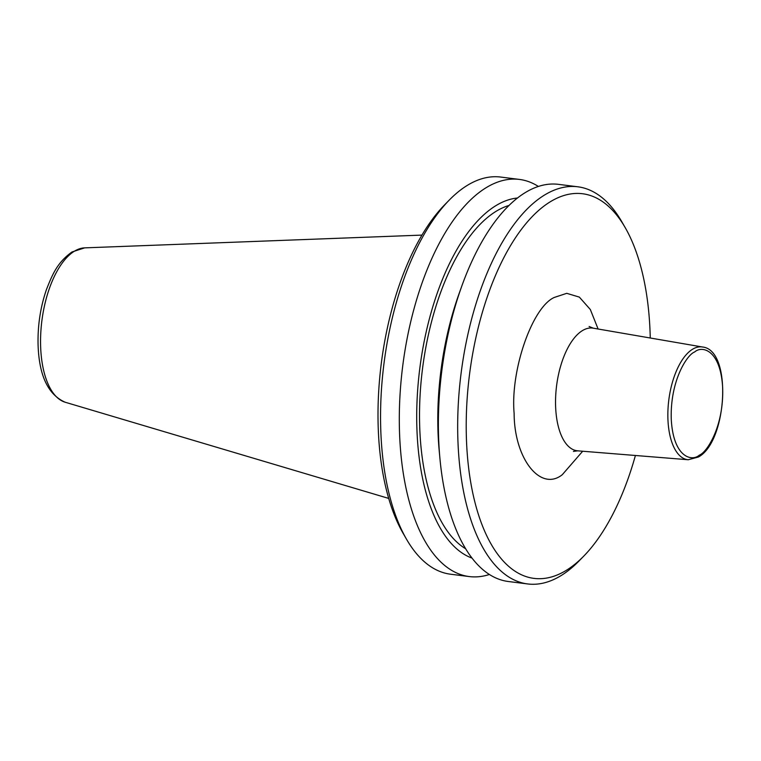<?xml version="1.0" encoding="UTF-8"?>
<svg xmlns="http://www.w3.org/2000/svg" width="761" height="761" viewBox="0 0 761 761"><rect width="100%" height="100%" fill="white"/><g stroke="black" fill="none" stroke-linecap="round" stroke-linejoin="round"><path stroke-width="1.14" d="M489.399 574.479A200.153 92.423 -82.8 0 1 469.29 576.572L450.55 574.213A200.153 92.423 -82.8 0 1 406.479 539.159A200.153 92.423 -82.8 0 1 449.285 200.057A200.153 92.423 -82.8 0 1 466.988 185.579A200.153 92.423 -82.8 0 1 500.681 177.056L519.421 179.425A200.153 92.423 -82.8 0 1 538.388 186.445M469.29 576.572A200.153 92.423 -82.8 0 1 399.668 401.941A200.153 92.423 -82.8 0 1 485.727 187.948A200.153 92.423 -82.8 0 1 519.421 179.425M472.029 558.098A182.44 84.243 -82.8 0 1 417.551 391.658A182.44 84.243 -82.8 0 1 495.487 205.898A182.44 84.243 -82.8 0 1 517.49 198.003M508.995 205.46A176.514 81.503 97.2 0 0 495.744 211.529A176.514 81.503 97.2 0 0 420.995 382.802A176.514 81.503 97.2 0 0 465.656 548.757M635.416 455.487A193.846 89.513 -82.8 0 1 583.773 556.11L579.054 560.943A200.153 92.423 -82.8 0 1 561.361 575.421A200.153 92.423 -82.8 0 1 527.658 583.944L508.367 581.509A200.153 92.423 -82.8 0 1 439.915 458.369A200.153 92.423 -82.8 0 1 461.604 286.621A200.153 92.423 -82.8 0 1 524.805 192.875A200.153 92.423 -82.8 0 1 558.498 184.352L577.799 186.787A200.153 92.423 -82.8 0 1 621.861 221.841L625.238 227.691A193.846 89.513 -82.8 0 1 650.255 337.998M527.658 583.944A200.153 92.423 -82.8 0 1 458.036 409.313A200.153 92.423 -82.8 0 1 544.096 195.311A200.153 92.423 -82.8 0 1 577.799 186.787M583.773 556.11A193.846 89.513 -82.8 0 1 566.631 570.132A193.846 89.513 -82.8 0 1 466.588 442.921A193.846 89.513 -82.8 0 1 549.918 201.998A193.846 89.513 -82.8 0 1 625.238 227.691M406.479 539.159L403.111 533.309A193.846 89.513 -82.8 0 1 444.567 204.89L449.285 200.057M461.604 286.621L458.959 294.003A182.44 84.243 97.2 0 0 439.192 450.56L439.915 458.369M582.679 451.235L562.303 474.683C540.538 492.101 514.236 458.655 514.132 413.442C510.231 370.588 532.148 307.235 554.255 297.456L566.755 293.327L579.349 297.113L590.336 309.527L598.108 329.018M589.119 326.479L593.238 328.172A61.831 28.547 97.2 0 0 582.241 330.721A61.831 28.547 97.2 0 0 555.625 397.461A61.831 28.547 97.2 0 0 577.751 450.835L573.423 451.397M702.498 347.006C732.529 349.851 727.316 441.656 698.417 457.009L688.258 459.749A56.837 26.245 -82.8 0 1 667.93 410.693A56.837 26.245 -82.8 0 1 692.386 349.347A56.837 26.245 -82.8 0 1 702.498 347.006L593.238 328.172M699.311 455.154C691.892 461.879 673.361 457.456 671.278 419.501C669.899 381.118 687.021 354.588 694.622 352.001C702.042 345.275 720.572 349.689 722.655 387.644C724.034 426.036 706.921 452.567 699.311 455.154M74.236 251.311A78.012 36.024 97.2 0 0 40.847 331.786A78.012 36.024 97.2 0 0 65.142 402.217C47.867 394.588 38.84 375.078 38.05 343.696C37.727 324.823 40.533 306.759 46.469 289.484C52.709 273.675 57.475 262.44 71.981 251.977L84.633 247.867A78.012 36.024 97.2 0 0 74.236 251.311M84.633 247.867L421.955 235.101M65.142 402.217L388.709 498.417M688.258 459.749L577.751 450.835"/></g></svg>

